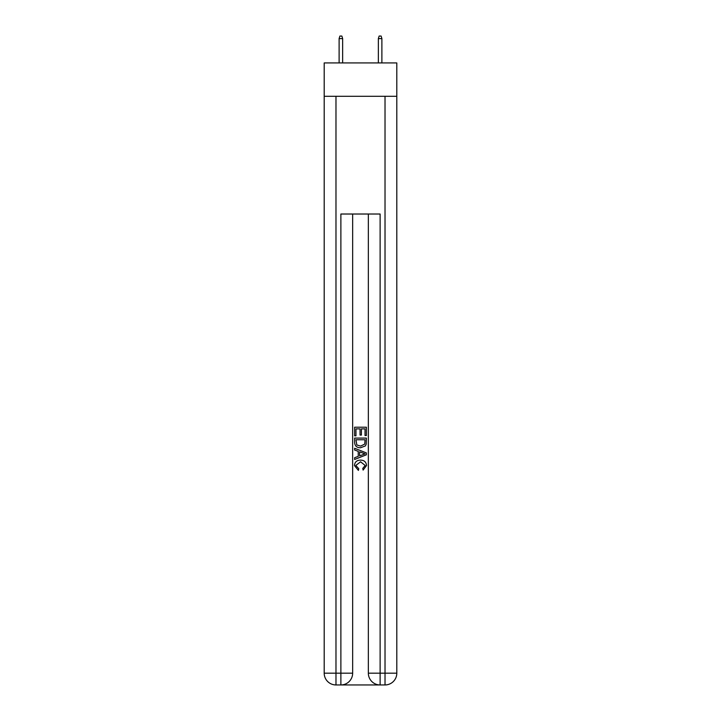 <?xml version="1.0" encoding="UTF-8"?>
<svg xmlns="http://www.w3.org/2000/svg" width="721" height="721" viewBox="0 0 721 721"><rect width="100%" height="100%" fill="white"/><g stroke="black" fill="none" stroke-linecap="round" stroke-linejoin="round"><path stroke-width="1.08" d="M396.802 96.29L396.802 62.934L324.198 62.934L324.198 96.29L396.802 96.29L396.802 673.18L385.023 673.18L385.023 96.29M341.763 684.95L379.237 684.95M380.12 684.95L380.12 673.18L368.35 673.18A11.77 11.77 0 0 0 380.12 684.95L385.023 684.95L385.023 673.18L380.12 673.18L380.12 214.02L340.88 214.02L340.88 673.18L324.198 673.18L324.198 96.29M352.65 214.02L352.65 673.18A11.77 11.77 0 0 1 340.88 684.95L335.977 684.95A11.77 11.77 0 0 1 324.198 673.18M368.35 673.18L368.35 214.02M385.023 684.95A11.77 11.77 0 0 0 396.802 673.18M354.615 435.826L354.615 427.22L366.385 427.22L366.385 435.52L365.024 435.52L365.024 428.887L361.401 428.887L361.401 435.069L360.049 435.069L360.049 428.887L355.976 428.887L355.976 435.826L354.615 435.826M354.615 442.306L354.615 438.089L366.385 438.089L366.214 444.199L365.376 445.911L360.563 447.75C356.796 447.768 354.813 445.948 354.615 442.306M355.976 439.747L356.805 444.956L360.59 446.092L364.781 444.082L365.024 439.747L355.976 439.747M354.615 450.012L354.615 448.255L366.385 452.923L366.385 454.798L354.615 459.475L354.615 457.709L358.238 456.375L358.238 451.355L354.615 450.012M362.852 453.058L359.599 451.851L359.599 455.87L365.024 453.86L362.852 453.058M355.823 465.433L358.77 468.731L358.382 470.389L354.462 465.586C354.777 461.972 356.823 460.151 360.59 460.124C364.204 460.205 366.187 462.017 366.538 465.55L363.114 470.092L362.762 468.425L365.177 465.469L360.59 461.791L355.823 465.433M342.646 62.934L342.646 38.601L339.113 38.601L339.113 62.934M339.113 38.601L339.897 36.05L341.862 36.05L342.646 38.601M378.354 38.601L379.138 36.05L381.103 36.05L381.887 38.601L378.354 38.601L378.354 62.934M381.887 38.601L381.887 62.934M335.977 96.29L335.977 684.95M352.65 673.18L340.88 673.18L340.88 684.95"/></g></svg>
